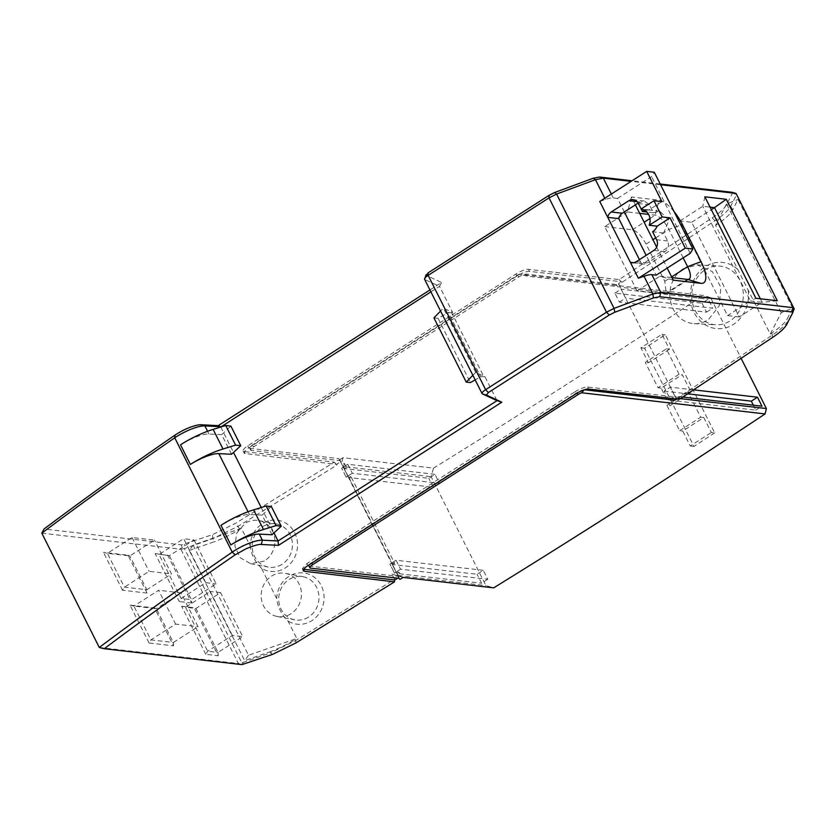<?xml version="1.0" encoding="UTF-8"?>
<svg xmlns="http://www.w3.org/2000/svg" width="836" height="836" viewBox="0 0 836 836"><rect width="100%" height="100%" fill="white"/><g stroke="black" fill="none" stroke-linecap="round" stroke-linejoin="round"><path stroke-width="0.63" stroke-dasharray="4.18 3.13" d="M429.934 289.956L441.607 282.474L426.214 275.368L424.907 279.6L439.517 286.351L441.607 282.474M660.2 184.014L632.047 180.764M731.991 192.28L732.482 193.126L726.609 204.569C724.593 208.342 719.775 212.783 712.147 217.882L619.131 279.569L528.477 269.349A10.199 2.665 -26.7 0 0 515.979 273.968L247.738 445.901A10.199 2.665 -26.7 0 0 243.109 451.001A10.199 2.665 -26.7 0 0 244.185 451.565L334.285 462.151L235.658 523.263L212.448 534.643L181.746 544.915L44.015 529.01M231.53 454.261L221.665 434.647L208.958 434.009A23.533 6.155 153.3 0 0 180.492 444.825M272.013 534.747L262.149 515.133L249.431 514.495A23.533 6.155 153.3 0 0 220.976 525.311M430.906 291.868L439.517 286.351L452.61 312.392L443.414 308.139L440.551 311.065M424.615 279.36L482.403 393.892M660.565 184.735L631.138 181.349M702.031 303.165L706.556 312.141L619.392 302.099L614.878 293.123L702.031 303.165L708.207 299.215L712.721 308.191L625.641 298.149L618.431 283.822L621.19 281.722L621.88 282.432L715.01 220.662C723.297 215.134 728.532 210.306 730.727 206.189L736.715 194.537L732.482 193.126M334.285 462.151L336.333 464.304L245.209 453.593A10.199 2.665 -26.7 0 1 244.122 453.028A10.199 2.665 -26.7 0 1 248.762 447.929L516.993 275.995A10.199 2.665 -26.7 0 1 529.501 271.376L621.19 281.722L619.131 279.579M336.678 464.346L337.023 465.015L336.678 464.346L340.565 461.671L398.782 577.477L396.118 572.19L394.498 573.183L389.984 564.216L391.603 563.213L347.849 476.217L346.229 477.22L341.715 468.244L343.335 467.24L340.639 461.89M391.896 574.113L397.999 575.91L391.896 574.113L394.508 579.317L295.735 640.522L295.212 639.425L296.759 638.464L287.939 620.929C281.418 614.47 277.677 607.03 276.706 598.628L261.407 568.177A25.832 23.607 100.9 0 0 280.781 570.183A25.832 23.607 100.9 0 0 285.055 568.093A25.832 23.607 100.9 0 0 294.721 532.877A25.832 23.607 100.9 0 0 262.65 523.535A25.832 23.607 100.9 0 0 258.805 526.471A25.832 23.607 100.9 0 0 250.173 545.824L241.364 528.31L193.106 545.124L189.249 550.464L244.655 660.618L269.819 651.85L270.383 652.926L241.855 662.864L184.369 548.562L212.866 538.635L238.27 526.199L337.023 465.015M189.249 550.464L214.413 541.707L212.856 538.635L212.448 534.643M41.8 533.18L180.889 549.231L184.369 548.562L184.422 544.403M99.296 647.472L238.375 663.533L180.889 549.231L181.746 544.915M220.746 427.039L233.516 452.422M261.229 507.525L273.999 532.908M221.665 434.647L230.893 426.099M262.149 515.133L271.376 506.585M472.873 375.312L475.726 372.386L484.922 376.649L497.002 400.653M484.922 376.649L480.669 376.764L475.161 379.878M452.61 312.392L451.795 312.915L484.117 377.161M475.726 372.386L443.414 308.139M624.346 211.947L617.543 198.414L613.269 197.923A15.685 4.107 153.3 0 0 605.389 199.459A472.277 123.582 153.3 0 0 599.757 201.466M638.161 203.085L644.18 200.964L649.447 204.799L653.438 212.752L659.886 211.205L668.925 220.411L663.648 233.035L667.64 240.987C669.343 245.324 668.424 248.898 664.881 251.699L649.342 261.658L646.165 255.335M633.583 262.703L641.411 263.601A7.848 7.033 -83.4 0 0 642.999 263.998A7.848 7.033 -83.4 0 0 647.304 262.964L649.342 261.658L656.145 275.18M674.14 211.727A26.668 9.53 57.3 0 0 659.05 200.149L631.431 196.962L635.402 204.862M656.668 247.132L667.201 268.095M712.147 217.882L715.01 220.662L716.912 224.435L715.585 225.312L770.269 334.034L781.232 312.674L792.695 308.202L787.313 318.694L788.223 320.491C785.976 324.587 780.74 329.415 772.495 334.954L679.365 396.734L679.71 397.413L677.244 399.054M792.695 308.202L738.01 199.48L732.629 209.972A39.219 10.262 153.3 0 1 716.912 224.435M794.2 308.839L786.822 324.263M770.269 334.034L771.586 333.167C779.842 327.628 785.077 322.811 787.313 318.694M682.719 397.048L674.924 396.149L676.606 399.472M753.351 405.188L755.838 410.142L668.675 400.089L674.924 396.149L621.043 289.162L708.207 299.215M621.88 282.432L621.545 281.763M748.22 290.196L748.533 295.275A33.241 29.145 93 0 1 733.789 324.159A33.241 29.145 93 0 1 694.026 312.319A33.241 29.145 93 0 1 704.957 266.841A33.241 29.145 93 0 1 737.791 269.453M340.565 461.671L339.834 460.646L251.333 450.447A6.27 1.641 -26.7 0 1 250.664 450.102A6.27 1.641 -26.7 0 1 253.507 446.967L518.717 276.988A6.27 1.641 -26.7 0 1 522.406 275.075A6.27 1.641 -26.7 0 1 526.419 274.145L616.414 284.522L618.724 283.853L620.427 287.239L710.579 297.626L741.104 358.32M241.364 528.31L239.817 529.272A39.219 10.262 153.3 0 1 214.413 541.707M276.706 598.628A25.832 23.607 100.9 0 1 285.337 579.233A25.832 23.607 100.9 0 1 289.183 576.286A25.832 23.607 100.9 0 1 321.254 585.628A25.832 23.607 100.9 0 1 311.588 620.845A25.832 23.607 100.9 0 1 307.314 622.935A25.832 23.607 100.9 0 1 287.939 620.929M241.949 664.62L238.375 663.533L241.855 662.864L244.634 664.108M451.795 312.915L448.347 312.518L480.669 376.764M433.926 317.847L438.064 318.328L448.347 312.518M641.411 263.601L639.435 259.651M661.913 201.643L648.966 209.94L644.775 210.348M617.543 198.414L651.578 176.605L654.295 172.247M690.181 253.371L651.578 176.605M604.741 226.587L632.361 229.775C636.959 231.06 641.525 235.836 646.071 244.091L664.777 281.293L666.334 293.708L637.053 290.844L604.741 226.587L627.554 211.968L631.431 196.962M637.053 290.844L659.876 276.214L673.273 280.154M683.169 257.864L668.884 229.472A15.685 5.612 57.3 0 0 655.184 215.145L648.611 214.392M639.676 213.358L627.554 211.968M659.876 276.214L671.998 277.615M777.302 300.741L762.129 302.329L760.342 298.786M739.306 316.959L727.571 315.611L679.95 220.913L691.685 222.271L739.306 316.959L762.129 302.329L750.394 300.981L755.89 298.274M704.863 196.815L702.773 206.293L750.394 300.981L727.571 315.611M679.95 220.913L702.773 206.293L710.057 207.129M781.232 312.674L726.547 203.953L738.01 199.48M726.547 203.953L715.585 225.312M679.344 399.284L679.365 396.734M679.71 397.413L587.666 387.026C584.468 387.026 580.299 388.562 575.168 391.656L576.182 393.683M308.829 565.763A6.27 1.641 153.3 0 0 309.508 566.097L397.999 576.307L398.73 577.321M584.374 389.785A6.27 1.641 153.3 0 0 576.892 392.638L311.682 562.618A6.27 1.641 153.3 0 0 309.006 564.927M303.667 569.274L302.298 568.689L306.927 563.579L575.168 391.656M397.685 578.178L398.782 577.477M693.577 389.848L670.326 387.162L674.84 396.139M676.805 399.336L676.219 398.155L680.326 398.626M704.779 270.049A29.417 25.801 93 0 1 719.064 266.036A29.417 25.801 93 0 1 743.35 295.202A29.417 25.801 93 0 1 730.298 320.773A29.417 25.801 93 0 1 716.013 324.786A29.417 25.801 93 0 1 692.407 302.475A29.417 25.801 93 0 1 704.779 270.049M710.579 297.626L703.076 295.401L519.02 274.177L527.432 276.173L617.428 286.549L616.414 284.522M519.02 274.177A6.27 1.641 153.3 0 0 517.703 274.96L518.717 276.988M339.834 460.646L338.81 458.619L250.319 448.42A6.27 1.641 153.3 0 1 249.64 448.075A6.27 1.641 153.3 0 1 252.493 444.94L517.703 274.96M338.81 458.619L341.6 463.06L344.338 463.374L346.344 467.376L343.491 467.052L348.006 476.029L350.859 476.353L394.613 563.349L391.76 563.015L396.274 571.991L399.127 572.326L401.144 576.328L398.291 575.994L399.974 579.39M340.774 461.691L339.75 459.664M391.603 563.213L396.118 572.19M343.335 467.24L347.849 476.217M617.428 286.549L620.427 287.239M261.407 568.177C254.865 561.719 251.113 554.289 250.173 545.877M281.826 564.457A21.966 20.074 100.9 0 1 268.157 567.08A21.966 20.074 100.9 0 1 252.169 545.574A21.966 20.074 100.9 0 1 262.776 526.575A21.966 20.074 100.9 0 1 276.455 523.953A21.966 20.074 100.9 0 1 292.245 541.686A21.966 20.074 100.9 0 1 281.826 564.457M193.106 545.124L248.511 655.267L296.759 638.464M343.303 467.167L341.642 468.233L346.229 477.22M347.818 476.144L346.156 477.21M391.572 563.14L389.91 564.206L394.498 573.183M396.086 572.117L394.425 573.183M394.508 579.954L394.508 579.317L394.853 579.996M269.819 651.85A39.219 10.262 153.3 0 0 295.212 639.425M295.871 642.957L295.735 640.522L270.383 652.926L272.578 654.379M248.511 655.267L244.655 660.618M308.359 617.208A21.966 20.074 100.9 0 1 294.69 619.842A21.966 20.074 100.9 0 1 278.701 598.325A21.966 20.074 100.9 0 1 289.308 579.338A21.966 20.074 100.9 0 1 302.987 576.704A21.966 20.074 100.9 0 1 318.777 594.438A21.966 20.074 100.9 0 1 308.359 617.208M438.064 318.328L470.375 382.575M648.966 209.94L641.024 209.031M663.648 233.035L652.602 231.76M653.438 212.752L646.834 211.989M691.685 222.271L711.332 209.679M397.999 576.307L399.023 578.334M676.219 398.155L674.579 400.172M614.878 293.123L621.043 289.162M706.556 312.141L712.721 308.191M619.392 302.099L625.558 298.138M668.675 400.089L664.16 391.112L670.326 387.162M664.16 391.112L687.589 393.819M755.838 410.142L762.004 406.191M339.897 459.675L342.979 457.7L433.497 468.139L431.125 476.698L485.894 585.587L493.7 587.854M433.497 468.139A3137.612 821.046 153.3 0 0 703.076 295.401M714.665 432.87L693.985 446.424L644.619 348.257A3137.612 821.046 153.3 0 0 665.299 334.714L714.665 432.87L711.321 432.484L703.808 417.551L682.751 431.052L690.264 445.996L711.321 432.484M682.907 268.91L697.182 264.897L712.293 271.533L720.799 287.208L719.305 305.694L708.416 319.645A29.417 25.801 93 0 1 694.141 323.657A29.417 25.801 93 0 1 670.524 301.336A29.417 25.801 93 0 1 682.907 268.91M398.291 575.994L403.077 577.404M342.979 457.7L341.6 463.06M434.971 474.336L347.807 464.283L352.322 473.26L439.485 483.312L434.971 474.336L428.805 478.286L344.495 468.568L343.502 466.592L431.125 476.698M343.502 466.592L344.338 463.374M344.495 468.568L346.344 467.376M347.807 464.283L343.491 467.052M352.322 473.26L348.006 476.029M439.485 483.312L433.32 487.263L428.805 478.286M350.859 476.353L349.009 477.544L433.32 487.263M349.009 477.544L392.763 564.53L394.613 563.349M483.239 570.298L396.076 560.256L400.59 569.222L487.754 579.275L483.239 570.298L477.074 574.259L392.763 564.53M396.076 560.256L391.76 563.015M400.59 569.222L396.274 571.991M487.754 579.275L481.588 583.225L477.074 574.259M401.144 576.328L398.27 575.481L397.278 573.506L481.588 583.225M397.278 573.506L399.127 572.326M398.27 575.481L485.894 585.587M264.291 561.081L250.622 563.704L240.068 557.643L234.832 545.971L236.797 532.929L245.241 523.2A21.966 20.074 100.9 0 1 258.92 520.577A21.966 20.074 100.9 0 1 274.699 538.311A21.966 20.074 100.9 0 1 264.291 561.081M290.803 613.843L290.823 613.833A21.966 20.074 100.9 0 1 289.601 614.533A21.966 20.074 100.9 0 1 289.59 614.544A21.966 20.074 100.9 0 1 277.144 616.466A21.966 20.074 100.9 0 1 261.522 599.725A21.966 20.074 100.9 0 1 270.174 577.059A21.966 20.074 100.9 0 1 271.752 575.973A21.966 20.074 100.9 0 1 271.773 575.962A21.966 20.074 100.9 0 1 274.459 574.562A21.966 20.074 100.9 0 1 274.532 574.531A21.966 20.074 100.9 0 1 285.452 573.329A21.966 20.074 100.9 0 1 301.065 589.955A21.966 20.074 100.9 0 1 292.61 612.6A21.966 20.074 100.9 0 1 290.823 613.833M679.637 430.697L700.693 417.195L687.955 391.854L691.069 392.209L682.207 374.601L661.151 388.103L670.002 405.711L666.888 405.355L679.637 430.697L682.751 431.052M679.093 374.246L666.355 348.905L645.287 362.406L658.037 387.747L679.093 374.246L682.207 374.601M666.355 348.905L669.469 349.27L661.955 334.327L640.888 347.828L648.402 362.761L645.287 362.406M665.299 334.714L661.955 334.327M700.693 417.195L703.808 417.551M644.619 348.257L640.888 347.828M658.037 387.747L661.151 388.103M693.985 446.424L690.264 445.996M691.069 392.209L670.002 405.711M687.955 391.854L666.888 405.355M669.469 349.27L648.402 362.761M127.981 555.198L129.82 555.919L146.822 589.735L124.397 587.144L107.384 553.327L129.82 555.919L154.493 540.108L132.057 537.517L107.384 553.327L103.476 552.366L127.981 555.198L147.031 593.069L146.822 589.735L171.495 573.924L154.493 540.108M147.031 593.069L122.526 590.247L124.397 587.144L149.069 571.333L171.495 573.924M122.526 590.247L103.476 552.366M132.057 537.517L149.069 571.333M173.564 645.831L173.355 642.487L150.929 639.906L133.917 606.09L156.353 608.671L173.355 642.487L198.027 626.676L181.025 592.86L156.353 608.671L154.514 607.95L173.564 645.831L149.059 642.999L150.929 639.906L175.602 624.095L198.027 626.676M149.059 642.999L130.008 605.118L133.917 606.09L158.589 590.268L175.602 624.095M130.008 605.118L154.514 607.95M181.025 592.86L158.589 590.268M155.109 553.547L169.374 555.71L191.486 599.673L181.13 598.471L159.018 554.508L183.69 538.697L205.802 582.661L181.13 598.471L179.27 601.575L155.109 553.547L169.374 555.71L194.046 539.899L183.69 538.697M167.534 554.989L191.695 603.007L191.486 599.673L216.158 583.862L194.046 539.899M191.695 603.007L179.27 601.575M205.802 582.661L216.158 583.862M218.227 655.758L218.018 652.425L207.662 651.234L185.55 607.27L195.906 608.462L218.018 652.425L242.691 636.614L220.579 592.651L195.906 608.462L194.067 607.741L218.227 655.758L205.802 654.327L207.662 651.234L232.335 635.423L242.691 636.614M205.802 654.327L181.642 606.309L185.55 607.27L210.223 591.46L232.335 635.423M181.642 606.309L194.067 607.741M220.579 592.651L210.223 591.46M248.052 511.757L249.431 514.495M207.579 431.271L208.958 434.009M732.629 209.972L730.727 206.189L726.609 204.569M529.501 271.376L528.477 269.349M516.993 275.995L515.979 273.968M248.762 447.929L247.738 445.901M245.209 453.593L244.185 451.565M239.817 529.272L235.658 523.263M604.783 198.236L605.389 199.459M611.325 194.046L613.269 197.923M771.586 333.167L772.495 334.954L772.349 337.598M649.98 218.478L655.184 215.145L659.05 200.149M655.696 237.926L668.884 229.472L680.849 225.051M526.419 274.145L527.432 276.173M252.493 444.94L253.507 446.967M250.319 448.42L251.333 450.447M307.951 565.606L306.927 563.579M588.69 389.064L587.666 387.026M667.64 240.987L656.594 239.713M664.881 251.699L653.836 250.424M647.304 262.964L636.248 261.689M649.447 204.799L638.401 203.524M639.874 201.988L637.084 201.664M632.361 229.775L644.138 222.23M664.672 294.021L687.495 279.402M646.071 244.091L652.926 239.702M664.777 281.293L671.632 276.904M309.508 566.097L310.522 568.135M244.122 453.028L243.109 451.001M249.64 448.075L250.664 450.102M303.311 570.716L302.298 568.689M659.897 211.205L648.84 209.93M642.999 263.998L631.953 262.723M644.18 200.964L633.124 199.689M666.334 293.708L689.157 279.078M697.182 264.897L719.064 266.036M694.141 323.657L716.013 324.786M250.612 563.704L268.157 567.08M258.92 520.577L276.455 523.953M277.144 616.466L294.69 619.842M285.452 573.329L302.987 576.704"/><path stroke-width="1.25" d="M201.121 424.772L204.872 425.89L220.568 426.684L218.248 425.639L201.121 424.772A20.398 5.34 153.3 0 0 201.11 424.772A20.398 5.34 153.3 0 0 197.829 425.033C190.399 426.632 182.791 429.997 175.017 435.117L174.745 437.834A1568.827 410.528 153.3 0 0 41.8 533.19M207.579 431.271L204.872 425.89C201.466 425.796 196.7 426.966 190.598 429.39C185.393 431.46 177.786 435.556 174.745 437.834M218.248 425.639L429.934 289.956M632.047 180.764L599.496 177.023L593.194 178.246L554.592 192.531L549.043 195.342L428.147 272.829L426.214 275.368M631.138 181.349L603.32 178.141L595.441 179.677L556.577 194.056L549.022 197.892L428.136 275.368L485.622 389.67L606.518 312.183L614.063 308.359L652.916 293.979L660.806 292.443L793.563 307.732L736.067 193.429L731.991 192.28L660.2 184.014M175.006 435.107C129.277 466.53 85.617 497.828 44.015 529.01L41.81 533.169L99.296 647.472A1568.806 410.528 153.3 0 1 232.241 552.126A23.533 6.155 153.3 0 1 262.358 540.192L278.054 540.986L278.461 545.354L261.334 544.487C259.285 544.058 254.259 545.448 246.265 548.656L235.219 554.822M213.138 429.38L225.72 425.503L230.893 426.099L240.758 445.713L231.53 454.261L218.823 453.624A23.533 6.155 153.3 0 0 190.357 464.44A39.219 10.262 -26.7 0 1 223.003 448.995L213.138 429.38A39.219 10.262 -26.7 0 0 180.492 444.825L190.357 464.44M253.621 509.866L266.193 505.989L271.376 506.585L281.241 526.199L272.013 534.747L259.296 534.11A23.533 6.155 153.3 0 0 230.84 544.926A39.219 10.262 -26.7 0 1 263.486 529.481L253.621 509.866A39.219 10.262 -26.7 0 0 220.976 525.311L230.84 544.926M220.746 427.039L430.906 291.868M428.157 272.829L428.136 275.368C425.043 277.416 423.967 278.827 424.907 279.6M426.026 274.814L424.615 279.36M303.51 569.515L304.398 571.27A10.199 2.665 153.3 0 1 303.311 570.716A10.199 2.665 153.3 0 1 307.951 565.606L576.182 393.683A10.199 2.665 153.3 0 1 588.69 389.064L679.344 399.284L772.349 337.598C779.998 332.488 784.826 328.046 786.833 324.274L792.685 312.831L792.204 311.995L793.563 307.732L794.2 308.839L736.067 193.429L660.565 184.735M233.516 452.422L261.229 507.525M273.999 532.908L278.054 540.986L497.002 400.653L482.403 393.892A7.848 2.048 153.3 0 1 482.069 393.599A7.848 2.048 153.3 0 1 485.622 389.67L488.36 392.544L486.427 395.073L501.809 402.189L278.461 545.354M240.758 445.713L235.585 445.118L223.003 448.995M281.241 526.199L276.058 525.604L263.486 529.481M644.002 276.225A472.277 123.582 153.3 0 0 638.37 278.231L685.301 248.146L692.898 249.013L690.181 253.371L656.145 275.18L651.881 274.689A15.685 4.107 153.3 0 0 644.002 276.225L652.916 293.979L653.376 297.94L614.815 312.236L609.245 315.047L488.36 392.544M692.898 249.013L654.295 172.247L646.698 171.38L599.757 201.466L638.37 278.231M646.165 255.335L624.346 211.947L638.161 203.085M635.402 204.862L656.668 247.132M667.201 268.095L673.273 280.154L700.892 283.331A26.668 9.53 57.3 0 0 701.07 261.689L682.354 224.487A26.668 9.53 57.3 0 0 674.14 211.727M777.302 300.741L726.275 199.281L704.863 196.815L755.89 298.274L777.302 300.741M677.244 399.054L674.579 400.172L584.583 389.795A6.27 1.641 153.3 0 0 584.374 389.785M174.755 437.834L232.241 552.126L235.209 554.811C189.479 586.224 145.819 617.532 104.228 648.726L99.296 647.472M225.72 425.503L235.585 445.118M104.228 648.726L241.949 664.62L272.578 654.379L295.871 642.968L394.508 581.856L304.398 571.27M792.204 311.995L659.698 296.728L653.386 297.95M266.193 505.989L276.058 525.604M497.002 400.653L501.809 402.189M475.161 379.878L470.375 382.575L466.237 382.104L472.873 375.312M440.551 311.065L433.926 317.847L466.237 382.104M554.592 192.531L556.577 194.056L614.063 308.359L614.815 312.236M633.583 262.703L630.365 262.326A7.848 7.033 -83.4 0 0 631.953 262.723A7.848 7.033 -83.4 0 0 636.248 261.689L653.836 250.424A7.848 7.033 -83.4 0 0 656.594 239.713L652.602 231.76A11.767 10.544 -83.4 0 0 657.127 226.18L670.085 217.872L685.301 248.146M639.435 259.651L618.797 218.635L607.751 217.36A7.848 7.033 -83.4 0 1 611.252 211.978L628.829 200.713A7.848 7.033 -83.4 0 1 633.124 199.689A7.848 7.033 -83.4 0 1 638.401 203.524L641.128 208.958M641.181 209.052L642.393 211.477L644.775 210.348M646.698 171.38L661.913 201.643L653.982 200.724L641.024 209.031A11.767 10.544 -83.4 0 1 649.196 225.26L662.143 216.963L653.982 200.724M618.797 218.635A7.848 7.033 -83.4 0 1 622.298 213.253L624.346 211.947M648.611 214.392L639.676 213.358M671.998 277.615L687.495 279.402A15.685 5.612 57.3 0 0 689.157 279.078A15.685 5.612 57.3 0 0 687.6 266.663L683.169 257.864M760.342 298.786L714.508 207.641L726.275 199.281M710.057 207.129L714.508 207.641L711.332 209.679M794.2 308.839L792.685 312.831M309.006 564.927A6.27 1.641 153.3 0 0 308.829 565.763L309.853 567.79A6.27 1.641 153.3 0 0 310.522 568.135L399.023 578.334L399.974 579.39L403.077 577.404L493.7 587.854A3137.612 821.046 153.3 0 0 765.086 413.925L766.372 408.553L680.326 398.626M397.685 578.178L394.853 579.996L303.667 569.274M687.589 393.819L751.324 401.165L757.489 397.215L693.577 389.848M757.489 397.215L762.004 406.191L682.719 397.048M741.104 358.32L766.372 408.553M394.508 579.954L394.508 581.856M670.085 217.872L662.143 216.963M657.127 226.18L649.196 225.26M646.834 211.989L642.393 211.477M584.28 389.816L581.595 392.763A6.27 1.641 153.3 0 0 577.906 394.676L312.695 564.645A6.27 1.641 153.3 0 0 309.853 567.79M581.595 392.763L765.086 413.925M751.324 401.165L753.351 405.188M226.964 469.811L248.052 511.757M218.813 453.624L226.953 469.801M259.296 534.11L262.358 540.192L261.334 544.487M549.043 195.352L549.022 197.892M593.194 178.246L595.441 179.677L604.783 198.236M599.496 177.023L603.32 178.141L611.325 194.046M549.033 197.902L606.518 312.183L609.245 315.036M651.881 274.689L660.806 292.443L659.698 296.728M486.395 395.062L482.403 393.892M680.849 225.051L682.354 224.487M671.632 276.904L687.6 266.663L701.07 261.689M687.495 279.402L700.892 283.331M622.298 213.253L611.252 211.978M637.084 201.664L628.829 200.713M644.138 222.23L649.98 218.478M652.926 239.702L655.696 237.926M311.901 563.077L312.695 564.645M577.122 393.108L577.906 394.676M424.583 279.297L482.069 393.599"/></g></svg>

